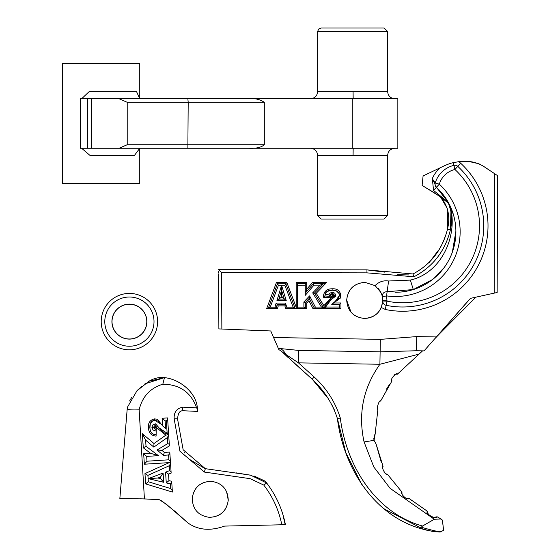 <?xml version="1.0" encoding="UTF-8"?>
<svg xmlns="http://www.w3.org/2000/svg" width="560" height="560" viewBox="0 0 560 560"><rect width="100%" height="100%" fill="white"/><g stroke="black" fill="none" stroke-linecap="round" stroke-linejoin="round"><path stroke-width="0.84" d="M129.402 339.101A17.486 17.486 0 0 0 144.543 312.872A17.486 17.486 0 0 0 114.261 312.872A17.486 17.486 0 0 0 129.402 339.101M129.402 338.996A17.381 17.381 0 0 0 144.452 312.928A17.381 17.381 0 0 0 114.352 312.928A17.381 17.381 0 0 0 129.402 338.996M129.402 346.227A24.612 24.612 0 0 0 150.717 309.309A24.612 24.612 0 0 0 108.094 309.309A24.612 24.612 0 0 0 129.402 346.227M129.402 349.811A28.196 28.196 0 0 0 153.825 307.517A28.196 28.196 0 0 0 104.986 307.517A28.196 28.196 0 0 0 129.402 349.811M377.328 406.658A6.524 6.524 0 0 0 377.902 409.262C376.026 410.354 378.994 399.385 380.723 400.869L392.028 380.849C389.109 380.037 397.292 371.385 397.39 374.192A5.11 5.11 0 0 0 394.289 374.878M380.723 400.869A6.524 6.524 0 0 0 378.896 402.353M381.451 462.826L376.103 444.087L374.059 440.342L375.137 434.084A8.099 8.099 0 0 0 373.968 437.066M373.842 438.452A8.099 8.099 0 0 0 374.318 441.21M383.971 472.094A6.153 6.153 0 0 0 387.485 474.355C385.714 476.126 380.758 466.214 383.061 466.361L376.103 444.094L383.054 466.347M406.378 498.435L409.045 498.442C407.47 500.983 399.602 493.36 401.982 492.114A5.796 5.796 0 0 0 402.451 495.187M403.298 496.524L404.187 497.385M404.215 497.406L406.161 498.379M437.059 516.74C436.142 520.086 424.823 513.45 427.329 511.238C428.386 516.376 431.627 518.21 437.059 516.74L441.049 519.001L437.059 516.733M375.144 434.084L377.902 409.262M386.456 389.221L389.627 384.223M401.982 492.114L387.485 474.362M397.39 374.192L422.59 350.854L418.593 354.214L379.904 364.266C363.202 387.898 357.924 413.791 364.077 441.952L374.059 440.342M411.271 500.248L410.676 499.772M364.077 441.952L373.8 466.97L390.124 488.348L434.28 519.253L441.049 519.001L442.428 520.198L443.597 530.229L441.21 531.601L443.597 530.229L442.358 520.03M441.644 519.393L441 518.966M427.329 511.231L409.045 498.442L427.329 511.231M334.292 296.331L331.03 299.684L334.39 295.988M335.797 296.142L331.03 299.684C326.662 302.918 324.52 305.844 324.59 308.469L331.03 299.684L335.797 296.142L335.839 295.596L334.796 293.174L332.297 292.208L329.735 293.216L328.804 294.833L329.917 296.338L324.926 295.946L325.199 294.553C324.786 292.502 327.103 291.046 332.15 290.199C336.553 290.038 338.975 291.774 339.402 295.421L334.957 301.854L340.242 298.193L340.816 295.414C340.018 290.717 337.134 288.505 332.15 288.785C326.585 288.813 323.645 291.634 323.323 297.241L331.1 297.85L323.855 305.641L316.246 293.265L326.809 282.289L312.648 282.317L306.698 289.289L306.684 282.331L296.205 282.352L296.254 307.398L286.797 282.373L276.472 282.394L266.679 308.595L277.48 308.567L278.271 305.886L284.865 305.872L285.684 308.553L306.74 308.511L306.726 303.065L308.917 300.748L312.907 308.497L340.963 308.434L340.949 302.96L333.375 302.981L331.751 304.395L339.542 304.381L339.549 308.441L324.59 308.469L326.144 304.304L331.03 299.684L334.425 295.603L332.297 293.622L333.543 293.972M333.725 294.112L334.397 295.232M330.729 294.217L331.555 293.727M328.804 294.833L325.199 294.553M335.839 295.596L334.425 295.603L332.297 293.622L330.729 294.217L329.917 296.338L331.135 297.836L332.304 295.036L333.011 295.603L331.149 297.801M339.542 307.027L324.87 307.055M287.161 308.546L285.481 303.037L276.157 303.058L274.946 307.16L270.228 307.167L278.439 285.222L284.844 285.208L293.125 307.125L295.169 308.532L287.161 308.546L285.915 304.451L284.865 305.872M276.157 303.058L277.214 304.472L285.915 304.451L277.214 304.472L278.271 305.886M274.946 307.16L276.01 308.574L277.214 304.472L276.01 308.574L268.191 308.588L277.459 283.808L276.472 282.394M453.705 215.621L450.254 206.248C458.073 235.116 442.078 272.804 410.368 280.091L413.301 289.555L432.313 279.65L443.912 267.918L432.313 279.65M433.552 190.421L448.287 202.384L436.338 187.215L432.327 178.584L433.552 190.421L439.306 184.184L435.246 182.959L432.39 178.899M447.237 208.355L440.454 196.819C448.168 205.891 450.506 216.748 447.461 229.383C442.162 249.704 430.668 264.572 412.972 273.973L366.954 269.885L218.568 269.605L221.55 272.58L366.947 272.86L413.931 276.78C432.936 266.784 445.088 251.16 450.387 229.915L450.961 211.239L448.483 203.287L440.454 196.819L422.114 185.395L423.094 175.938L440.167 167.804C446.138 164.829 450.52 163.121 453.313 162.687L458.395 161.742C467.824 160.384 476.203 161.896 483.546 166.292L494.585 173.663L494.179 293.139L497.154 292.488L497.546 175.644L494.585 173.663L494.179 293.139L470.505 298.354L436.352 336.938L416.71 336.602L416.472 350.749L424.06 350.882L436.352 336.938L416.71 336.602L380.338 339.367L273.595 337.526L278.299 348.362L298.683 350.413L298.466 362.859L379.904 364.266L380.121 351.82L416.472 350.749M218.589 274.127L218.883 328.909L270.753 330.967L273.595 337.526L270.753 330.967L221.858 329.028L221.55 272.58L366.947 272.86L413.931 276.78C432.922 266.791 445.067 251.167 450.387 229.915C452.522 220.766 451.885 211.89 448.483 203.287L440.454 196.819L422.611 185.689M410.368 280.091L388.605 281.001L386.547 295.897L382.41 296.751L382.753 301.007L386.995 301.147L386.127 305.305A4.242 4.242 0 0 1 382.753 301.007L381.325 307.468L385.266 309.463A85.386 85.386 0 0 0 460.698 163.261A8.491 8.491 0 0 0 458.395 161.742C467.824 160.384 476.203 161.896 483.546 166.292L479.451 164.073L473.83 162.267M351.008 312.13L346.675 300.181C347.844 289.198 353.934 283.262 364.945 282.366C353.983 283.318 347.893 289.254 346.675 300.181C347.844 289.198 353.934 283.262 364.945 282.366C353.983 283.311 347.9 289.247 346.675 300.181C347.571 311.192 353.514 317.282 364.497 318.451C375.452 317.506 381.535 311.563 382.76 300.629C381.591 311.612 375.501 317.555 364.497 318.451C375.452 317.506 381.535 311.563 382.76 300.629L382.459 297.108L382.753 301.007L381.325 307.475C378.091 314.44 372.484 318.101 364.497 318.451C353.514 317.282 347.571 311.192 346.675 300.181C347.844 289.198 353.934 283.262 364.945 282.366L375.081 285.635C381.031 292.124 383.488 295.96 382.466 297.157L382.389 296.758M323.323 297.241L324.926 295.946C325.423 291.935 327.838 290.017 332.15 290.199C337.008 290.297 339.423 292.033 339.402 295.421L338.45 298.557L331.751 304.395L339.542 304.381L339.549 308.441M308.917 300.748L309.26 298.326L305.312 302.505L306.726 303.065M297.668 308.525L297.619 283.766L305.27 283.752L305.291 295.288L313.957 285.145L320.145 285.131L312.683 292.88L321.405 307.062L315.357 307.076L314.496 308.49L309.26 298.326L305.312 302.505L305.319 308.511L297.668 308.525L297.619 283.766L296.205 282.352M323.855 305.641L324.289 308.469M312.683 292.88L316.246 293.265M320.145 285.131L323.477 283.71L314.468 293.069L323.932 308.476L314.496 308.49L309.26 298.326L309.596 295.904L303.891 301.945L303.905 307.097L297.668 307.111M340.949 302.96L339.542 304.381M340.816 295.414L339.402 295.421L335.37 301.567M331.751 304.395L340.242 298.193M332.297 292.208L332.297 293.622L329.917 296.338L324.926 295.946C325.178 292.04 327.586 290.122 332.15 290.199L336.245 290.794L339.01 293.461M281.561 285.369L276.962 300.524L280.777 297.689L281.582 295.05L281.568 290.206L278.873 299.103L284.305 299.096L281.568 290.206L281.561 285.369L286.223 300.503L282.387 297.682L280.777 297.689M276.962 300.524L286.223 300.503M293.125 307.125L286.727 307.132M281.582 295.05L282.387 297.682M270.228 307.167L268.191 308.588L277.459 283.808L285.824 283.787L286.797 282.373M278.439 285.222L277.459 283.808L285.824 283.787L295.169 308.532L285.824 283.787L284.844 285.208M296.464 308.532L296.254 307.398M297.619 285.18L305.27 285.166M315.357 307.076L309.596 295.904M313.957 285.145L312.648 282.317M321.405 307.062L323.932 308.476L314.468 293.069L323.477 283.71L326.809 282.289M303.891 301.945L305.312 302.505L305.319 308.511L303.905 307.097M297.619 283.766L305.27 283.752L306.684 282.331M305.27 283.752L305.291 293.118L306.698 289.289M305.291 293.118L313.299 283.731L323.477 283.71L313.299 283.731L305.291 293.118M455.644 237.328L453.614 248.22L452.354 252.168L455.903 231.196M382.41 296.751C382.235 293.482 383.81 291.802 387.128 291.704L413.301 289.555A60.501 60.501 0 0 0 435.561 186.522M435.246 182.959A25.725 25.725 0 0 1 453.943 165.354A4.242 4.242 0 0 1 457.807 166.376L454.923 169.484L453.943 165.354A25.725 25.725 0 0 0 435.246 182.959A4.242 4.242 0 0 0 436.429 187.306L436.338 187.215M381.325 307.468L385.266 309.463L386.127 305.305A81.144 81.144 0 0 0 457.807 166.376L460.698 163.261A8.491 8.491 0 0 0 458.395 161.742M382.459 297.108L382.753 301.007M285.684 354.361A14.147 9.233 -89 0 0 278.299 348.362L278.873 349.678A14.147 14.147 0 0 1 282.548 352.247L298.466 362.859M431.928 191.24L440.447 196.812L429.478 189.763M440.909 332.409L475.916 297.164L494.179 293.139M413.931 276.78L412.972 273.973C430.78 264.523 442.274 249.662 447.461 229.383L447.783 210.476M429.352 262.381L438.389 250.292M444.234 239.148L446.775 232.267M218.624 279.958L218.596 275.87M218.582 273.098L218.575 271.201M327.586 397.761L312.193 379.197L294.763 363.545M287.882 357.287L282.198 351.918M334.964 411.096L331.541 404.278M361.662 484.288L345.835 452.732L337.379 418.516C343.287 465.528 371.868 513.989 419.972 528.374L431.844 531.244L439.719 532L434.371 531.608M439.117 531.993L439.761 532A2.975 2.975 0 0 1 439.719 532A2.975 2.975 0 0 0 441.21 531.601C439.236 532.028 432.586 530.558 421.274 527.191L419.972 528.374L427.651 530.432M423.892 529.508L383.873 508.725M421.274 527.191L422.527 526.043C374.969 512.722 346.192 465.045 340.319 418.068L337.379 418.516C332.64 403.606 324.247 390.502 312.193 379.197L282.548 352.247M340.319 418.068C335.307 402.101 326.592 388.409 314.181 376.992L298.459 362.866M434.28 519.26L422.527 526.043M409.024 274.939L397.467 274.722M384.72 272.132L366.954 269.885L366.947 272.86M218.883 328.909L218.624 280.217M497.511 187.719L497.154 292.488M377.958 288.148L380.009 290.822M380.037 290.878L381.507 293.783M381.521 293.818L382.284 296.289M473.69 162.232L472.633 162.015M472.479 161.987L471.429 161.805M471.24 161.777L470.246 161.637M462.644 161.357L458.346 161.742L468.881 161.49L478.359 163.625L482.566 165.676L494.585 173.663M453.341 162.68L452.347 162.925L453.341 162.68M445.053 165.487L444.661 165.669L445.053 165.487M441.357 331.905L434.497 339.052M156.1 436.114L156.121 434.7C152.082 434.455 150.017 432.173 149.933 427.847C149.492 423.465 151.074 420.945 154.686 420.287L161.385 424.319L157.402 419.279L154.595 418.88C149.954 419.965 147.931 422.982 148.519 427.938C148.694 432.922 151.221 435.652 156.1 436.114L156.212 428.274L154.749 427.399L155.267 426.657L165.858 435.162L153.986 443.534L142.366 433.678L143.283 447.811L150.612 453.313L143.675 453.761L144.354 464.219L169.344 462.602L144.963 473.606L145.628 483.91L172.389 492.044L171.689 481.264L168.959 480.641L168.532 474.061L171.157 473.081L169.792 452.067L164.367 452.417L161.917 450.38L169.393 445.914L167.58 417.914L162.12 418.271L162.61 425.831L165.634 428.715L165.123 420.91L166.348 420.826L167.209 434.063L168.637 434.252L155.176 425.243L153.335 427.49L156.191 429.695M167.209 434.063L164.381 432.957L159.467 428.372L155.631 423.836L152.726 425.026L151.921 427.581L153.09 430.08L156.17 431.109M166.348 420.826L167.671 419.328M165.123 420.91L162.12 418.271M154.595 418.88L154.686 420.287L157.871 421.043L165.634 428.715M282.954 524.748L224.574 526.099C210.399 531.181 198.198 530.145 187.971 522.977L175.476 511.77L161.98 501.053L159.369 499.737L144.424 498.904L139.146 409.815C142.261 396.662 150.157 388.122 162.827 384.188C179.732 384.405 190.995 392.287 196.609 407.82L196.616 407.841M209.398 517.342C198.457 515.795 192.731 509.509 192.213 498.477C193.753 487.543 200.046 481.817 211.078 481.299C222.012 482.839 227.738 489.125 228.256 500.157C226.716 511.091 220.43 516.824 209.398 517.342C220.381 516.768 226.667 511.042 228.256 500.157L226.569 491.645M165.858 435.162L168.658 434.553M155.631 423.836L159.467 428.372L158.389 429.289M153.825 447.111L167.433 437.514L167.825 443.555L157.038 450.002L163.422 455.315L168.567 454.986L168.875 459.795L146.993 461.216L146.678 456.407L158.431 455.644L146.027 446.327L145.628 440.153L153.825 447.111L153.986 443.534M167.433 437.514L168.679 434.903M156.121 434.7C152.201 434.693 150.143 432.411 149.933 427.847L150.269 423.724L152.754 420.798M167.825 443.555L169.295 444.325M157.038 450.002L161.917 450.38M163.422 455.315L164.367 452.417M168.567 454.986L169.89 453.481M168.875 459.795L170.38 461.118M169.344 462.602L170.457 462.322M146.993 461.216L144.354 464.219M146.678 456.407L143.675 453.761M158.431 455.644L150.612 453.313M146.027 446.327L143.283 447.811M145.628 440.153L142.366 433.678M147.91 475.377L169.267 465.745L169.582 470.645L165.571 472.15L166.271 482.93L170.443 483.882L170.744 488.586L148.323 481.768L147.91 475.377L144.963 473.606M169.267 465.745L170.541 463.61M148.281 478.646L163.695 482.286L163.093 473.046L148.281 478.646L157.941 478.016L160.517 477.043L160.622 478.653L157.941 478.016M163.695 482.286L160.622 478.653M163.093 473.046L160.517 477.043M170.443 483.882L171.787 482.734M166.271 482.93L168.959 480.641M170.744 488.586L172.291 490.532M169.582 470.645L171.066 471.604M165.571 472.15L168.532 474.061M148.323 481.768L145.628 483.91M283.122 515.851L285.236 524.699M266.476 482.664L267.022 483.378M184.541 452.473L184.884 453.061M189.784 459.557L204.813 468.503M197.421 409.297C197.169 393.386 180.418 379.316 164.479 377.615C180.46 379.323 197.176 393.386 197.421 409.297L196.609 407.82L182.7 407.176L182.532 410.711C179.459 410.928 177.849 413.637 177.702 418.831C177.828 413.644 179.438 410.935 182.532 410.711L197.764 411.418L197.421 409.297L197.603 410.368M177.527 418.831L183.155 449.757L205.345 468.664L204.365 472.059L250.145 478.674L263.774 485.072C272.832 496.86 278.845 510.097 281.813 524.776L285.418 524.692C282.534 509.656 276.283 495.754 266.672 482.993L250.572 475.153L205.485 468.699M236.299 472.885L251.72 475.405M253.981 475.958L265.321 481.236M265.643 481.572L266.329 482.44M263.774 485.072L266.665 482.986M187.971 522.977L166.236 504.119L159.369 499.737L144.424 498.904L119.847 498.603L127.211 408.835L127.533 409.22M154.483 499.254L140.588 498.82L154.483 499.254M144.935 383.845L164.479 377.615L162.827 384.188L164.479 377.615L149.044 381.213L136.955 390.789L127.407 407.302L127.211 408.835L127.407 407.302M132.006 498.687L126.077 498.638M133.483 409.948L136.29 409.934M129.598 401.002L131.838 397.166M137.627 390.103L141.869 386.218M139.146 409.885L139.146 409.815C131.894 410.13 127.911 409.801 127.211 408.835M211.078 481.299C200.088 481.866 193.802 487.599 192.213 498.477M352.793 148.274L397.845 148.274L397.845 98.749L119.042 98.749L127.211 102.291L127.211 144.739L119.042 148.274L352.793 148.274L352.793 98.749M119.042 98.749L80.465 98.749L80.465 148.274L119.042 148.274M81.648 148.274L89.901 155.351L134.505 155.351L139.762 148.274L91.588 148.274L91.588 98.749L139.762 98.749L136.577 91.679L89.096 91.679L81.648 98.749M224.693 148.274L145.32 148.274M353.031 28L321.16 28L318.64 29.057L317.625 31.535L387.653 31.535L384.111 28L353.031 28M353.031 219.03L384.111 219.03L387.653 215.488L317.625 215.488L321.16 219.03L353.031 219.03M323.953 219.03L321.16 219.03M127.211 102.291L188.188 102.291L187.866 98.749L145.306 98.749M249.207 148.274C256.214 148.61 261.254 147.427 264.32 144.739L264.32 102.291C259.7 99.295 254.667 98.119 249.207 98.749L187.474 98.749M264.32 102.291L188.188 102.291L187.866 148.274M139.762 98.749L139.762 63.378L62.454 63.378L62.454 183.652L139.762 183.652L139.762 148.274M475.916 297.164L470.505 298.354L469.525 299.327L436.352 336.938M221.55 272.755L264.439 272.664M422.114 185.395L423.094 175.938L440.167 167.804A29.974 29.974 0 0 0 432.327 178.584A29.974 29.974 0 0 1 440.167 167.804M395.038 292.264A60.501 60.501 0 0 0 413.301 289.555M364.945 282.366L375.088 285.642L364.945 282.366M388.605 281.001C383.32 280.259 378.812 281.806 375.088 285.642M221.858 329.028L221.55 272.58M416.71 336.602L380.338 339.367L273.595 337.526M385.266 309.463A85.386 85.386 0 0 0 460.698 163.261M332.297 293.622L332.304 295.036M331.03 299.684L330.183 298.55M334.425 295.603L333.011 295.603M332.15 290.199L332.15 288.785M387.002 300.685L386.547 295.897A64.743 64.743 0 0 0 439.306 184.184A21.483 21.483 0 0 1 454.923 169.484A76.895 76.895 0 0 1 386.995 301.147L387.002 300.685L382.76 300.629M453.943 165.354L453.313 162.687M386.127 305.305A81.144 81.144 0 0 0 457.807 166.376M380.338 339.367L380.121 351.82L298.683 350.413M447.461 229.383L450.387 229.915M312.291 379.092L314.181 376.992M155.085 423.829L155.267 426.657M151.921 427.581L154.749 427.399M182.7 407.176C176.638 408.408 173.796 412.307 174.167 418.873L179.963 451.255L204.365 472.059M149.933 427.847L148.519 427.938M174.167 418.873L177.702 418.831M317.625 31.535L317.625 91.679L387.653 91.679L387.653 31.535M387.653 215.488L387.653 155.351L317.625 155.351C317.191 151.102 314.832 148.743 310.548 148.274M264.32 144.739L127.211 144.739M87.633 148.274L87.633 98.749M353.171 148.274L353.073 155.351M353.171 98.749L353.073 91.679M452.284 211.169L450.254 206.248M435.064 184.387L435.12 184.877M431.844 531.244L436.674 531.839M164.479 377.615C167.489 377.846 158.298 375.578 149.044 381.213M317.625 215.488L317.625 155.351M387.653 155.351C388.101 151.081 390.46 148.729 394.73 148.274M317.625 91.679C317.191 95.928 314.832 98.287 310.548 98.749M387.653 91.679C388.101 95.942 390.46 98.301 394.73 98.749M397.845 98.749L397.845 148.274"/></g></svg>
